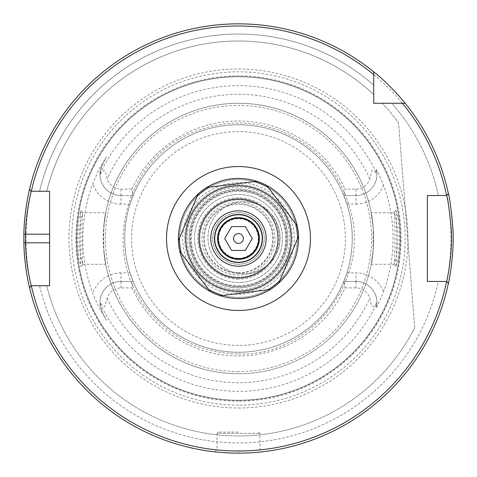 <?xml version="1.0" encoding="UTF-8"?>
<svg xmlns="http://www.w3.org/2000/svg" width="477" height="477" viewBox="0 0 477 477"><rect width="100%" height="100%" fill="white"/><g stroke="black" fill="none" stroke-linecap="round" stroke-linejoin="round"><path stroke-width="0.36" stroke-dasharray="2.38 1.79" d="M259.363 238.5A20.881 20.881 0 0 1 238.482 259.381A20.881 20.881 0 0 1 217.595 238.5A20.881 20.881 0 0 1 238.482 217.619A20.881 20.881 0 0 1 259.363 238.5M238.482 212.766A25.734 25.734 0 0 1 260.764 251.367A25.734 25.734 0 0 1 216.194 251.367A25.734 25.734 0 0 1 238.482 212.766A25.734 25.734 0 0 0 212.748 238.5A25.734 25.734 0 0 0 238.482 264.234A25.734 25.734 0 0 0 264.216 238.5A25.734 25.734 0 0 0 238.482 212.766M238.482 297.38A58.886 58.886 0 0 1 187.485 209.057A58.886 58.886 0 0 1 289.473 209.057A58.886 58.886 0 0 1 238.482 297.38A58.886 58.886 0 0 0 289.473 209.057A58.886 58.886 0 0 0 187.485 209.057A58.886 58.886 0 0 0 238.482 297.38M238.482 285.723A47.223 47.223 0 0 0 279.373 214.888A47.223 47.223 0 0 0 197.585 214.888A47.223 47.223 0 0 0 238.482 285.723A47.223 47.223 0 0 0 279.373 214.888A47.223 47.223 0 0 0 197.585 214.888A47.223 47.223 0 0 0 238.482 285.723M238.482 279.182A40.682 40.682 0 0 1 203.25 218.162A40.682 40.682 0 0 1 273.709 218.162A40.682 40.682 0 0 1 238.482 279.182M238.482 273.339A34.839 34.839 0 0 1 208.306 221.078A34.839 34.839 0 0 1 268.652 221.078A34.839 34.839 0 0 1 238.482 273.339M238.482 272.683A34.183 34.183 0 0 1 208.878 221.406A34.183 34.183 0 0 1 268.08 221.406A34.183 34.183 0 0 1 238.482 272.683M238.482 212.742A25.758 25.758 0 0 1 260.788 251.379A25.758 25.758 0 0 1 216.17 251.379A25.758 25.758 0 0 1 238.482 212.742A25.758 25.758 0 0 1 260.788 251.379A25.758 25.758 0 0 1 216.17 251.379A25.758 25.758 0 0 1 238.482 212.742M414.692 327.639L398.581 122.893L414.692 327.639A197.478 197.478 0 0 1 46.728 285.723L31.238 285.723L29.491 287.47A214.65 214.65 0 0 0 448.422 283.207L446.645 281.43L427.374 281.43L438.363 281.43A204.442 204.442 0 0 1 39.567 285.723L46.728 285.723A197.478 197.478 0 0 0 414.692 327.639M438.363 195.57A204.442 204.442 0 0 0 391.808 103.27L382.393 103.27A197.478 197.478 0 0 1 398.581 122.893A197.478 197.478 0 0 0 382.393 103.27L391.808 103.27A204.442 204.442 0 0 1 438.363 195.57L427.374 195.57L446.645 195.57L448.422 193.793A214.65 214.65 0 0 0 405.176 103.27A214.65 214.65 0 0 1 448.302 193.233L446.645 195.57L448.302 193.233M427.374 281.43L427.374 195.57L427.374 281.43M29.634 188.91L31.238 191.277L29.634 188.91A214.65 214.65 0 0 1 373.712 71.806L373.712 85.168A204.442 204.442 0 0 0 39.567 191.277L46.728 191.277L39.567 191.277A204.442 204.442 0 0 1 373.712 85.168L373.712 71.806A214.65 214.65 0 0 0 29.491 189.53L31.238 191.277L49.59 191.277L49.59 285.723L39.567 285.723A204.442 204.442 0 0 0 438.363 281.43M29.634 288.09L31.238 285.723L29.634 288.09A214.65 214.65 0 0 0 238.482 453.15L237.015 453.144M238.482 432.114L218.305 432.114L238.482 432.114M238.482 451.003C245.792 451.218 261.718 449.65 259.947 449.71C261.247 451.117 215.705 451.117 217.017 449.71C215.246 449.65 231.154 451.218 238.482 451.003A212.503 212.503 0 0 0 422.515 132.248A212.503 212.503 0 0 0 54.444 132.248A212.503 212.503 0 0 0 238.482 451.003L238.482 453.15A214.65 214.65 0 0 1 52.589 131.175A214.65 214.65 0 0 1 424.369 131.175A214.65 214.65 0 0 1 238.482 453.15L239.639 453.144M395.886 210.214L398.188 218.669L399.815 239.311L397.991 259.369L395.815 266.744C396.864 266.732 396.977 211.239 395.815 210.262L394.097 212.796C395.242 213.869 395.129 264.061 394.097 264.21L396.423 256.715L398.08 238.524L396.423 220.231L394.181 212.742L371.231 212.742L373.133 226.056L373.133 250.944C369.436 274.025 372.603 264.222 373.712 238.5C372.603 212.778 369.436 202.975 373.133 226.056A135.23 135.23 0 0 0 103.825 226.056C107.522 202.975 104.356 212.778 103.253 238.5C104.356 264.222 107.522 274.025 103.825 250.944L103.825 226.056L105.727 212.742L82.777 212.742L80.53 220.249L78.878 238.536L80.535 256.721L82.861 264.21C81.829 264.061 81.716 213.869 82.861 212.796L81.144 210.262C79.987 211.239 80.094 266.732 81.144 266.744L78.967 259.369L77.143 239.311L78.771 218.669L81.072 210.214M238.482 401.127A162.627 162.627 0 0 1 97.642 157.183A162.627 162.627 0 0 1 379.322 157.183A162.627 162.627 0 0 1 238.482 401.127M376.913 303.235L376.305 307.504C377.241 306.55 379.656 301.327 383.55 291.829A154.566 154.566 0 0 0 383.55 185.171C379.382 175.113 376.967 169.89 376.305 169.496L376.925 174.421C370.54 165.692 372.114 172.871 369.83 178.893A14.513 14.513 0 0 1 355.979 189.089L345.068 189.089L343.816 195.528L346.922 204.114A113.764 113.764 0 0 1 346.922 272.886L343.816 281.472L345.068 287.911A117.485 117.485 0 0 1 131.896 287.911L133.143 281.472A113.764 113.764 0 0 0 343.816 281.472L355.979 281.472A20.952 20.952 0 0 1 376.925 302.579L376.913 303.235A152.819 152.819 0 0 1 100.045 303.235L100.033 302.579C106.425 311.302 104.845 304.123 107.128 298.107A14.513 14.513 0 0 1 120.979 287.911L131.896 287.911M343.816 195.528L355.979 195.528L343.816 195.528A113.764 113.764 0 0 0 133.143 195.528L131.896 189.089L120.979 189.089A14.513 14.513 0 0 1 107.128 178.893C104.934 166.056 102.972 170.778 100.033 174.421L100.045 173.765C99.633 172.883 100.385 169.979 102.316 165.066L106.574 156.7L101.714 164.762C99.544 168.238 96.592 174.51 92.854 183.585A155.639 155.639 0 0 0 92.854 293.415C96.664 302.639 99.615 308.911 101.714 312.238L106.574 320.3L102.316 311.934C100.385 307.015 99.633 304.117 100.045 303.235M82.771 264.258L105.727 264.258L103.825 250.944A135.23 135.23 0 0 0 238.482 373.729A135.23 135.23 0 0 0 355.592 170.885A135.23 135.23 0 0 0 121.367 170.885A135.23 135.23 0 0 0 238.482 373.729A135.23 135.23 0 0 1 103.825 250.944M373.133 250.944A135.23 135.23 0 0 1 238.482 373.729A135.23 135.23 0 0 0 373.133 250.944L371.231 264.258L394.187 264.258M235.31 453.126L225.639 452.762M224.762 452.709L219.521 452.309M216.868 452.059L215.258 451.892M218.305 432.114L217.017 433.402L259.947 433.402L217.017 433.402L217.017 449.71L214.829 451.844L224.351 452.685M230.218 452.989L236.443 453.138M240.116 453.144L247.563 452.959M251.355 452.762L256.203 452.417M260.311 452.035L262.135 451.844L259.947 449.71L259.947 433.402L258.659 432.114M261.897 451.868L259.828 452.083M256.864 452.363L252.375 452.697M246.609 452.995L242.471 453.114M448.302 283.767L446.645 281.43L448.302 283.767A214.65 214.65 0 0 1 238.482 453.15M238.482 407.996A169.496 169.496 0 0 0 385.267 153.749A169.496 169.496 0 0 0 91.691 153.749A169.496 169.496 0 0 0 238.482 407.996M405.176 103.27L373.712 103.27L373.712 71.806M238.482 286.534A48.034 48.034 0 0 0 280.077 214.483A48.034 48.034 0 0 0 196.882 214.483A48.034 48.034 0 0 0 238.482 286.534A48.034 48.034 0 0 1 190.448 238.5A48.034 48.034 0 0 1 238.482 190.466A48.034 48.034 0 0 1 286.51 238.5A48.034 48.034 0 0 1 238.482 286.534M238.482 289.801A51.301 51.301 0 0 1 194.05 212.849A51.301 51.301 0 0 1 282.909 212.849A51.301 51.301 0 0 1 238.482 289.801M238.482 292.198A53.698 53.698 0 0 1 191.975 211.651A53.698 53.698 0 0 1 284.984 211.651A53.698 53.698 0 0 1 238.482 292.198A53.698 53.698 0 0 1 191.975 211.651A53.698 53.698 0 0 1 284.984 211.651A53.698 53.698 0 0 1 238.482 292.198M238.482 352.264A113.764 113.764 0 0 1 139.958 181.618A113.764 113.764 0 0 1 337 181.618A113.764 113.764 0 0 1 238.482 352.264A113.764 113.764 0 0 0 352.247 238.5A113.764 113.764 0 0 0 238.482 124.735A113.764 113.764 0 0 0 124.718 238.5A113.764 113.764 0 0 0 238.482 352.264A113.764 113.764 0 0 1 139.958 181.618A113.764 113.764 0 0 1 337 181.618A113.764 113.764 0 0 1 238.482 352.264M133.143 281.472L120.979 281.472L133.143 281.472L130.036 272.886A113.764 113.764 0 0 1 130.036 204.114L133.143 195.528L120.979 195.528L133.143 195.528M131.896 189.089A117.485 117.485 0 0 1 345.068 189.089M345.068 287.911L355.979 287.911A14.513 14.513 0 0 1 369.83 298.107C372.03 310.944 373.986 306.222 376.925 302.579M130.036 272.886L120.979 272.886L120.979 281.472A20.952 20.952 0 0 0 100.033 302.579M130.036 204.114L120.979 204.114L120.979 195.528A20.952 20.952 0 0 1 100.033 174.421M120.979 189.089L120.979 195.528A20.952 20.952 0 0 1 102.316 165.066L106.574 156.7M120.979 287.911L120.979 281.472A20.952 20.952 0 0 0 102.316 311.934L106.574 320.3M355.979 189.089L355.979 195.528A20.952 20.952 0 0 0 376.305 169.496M346.922 204.114L355.979 204.114L355.979 195.528A20.952 20.952 0 0 0 376.925 174.421M343.816 281.472L355.979 281.472A20.952 20.952 0 0 1 376.305 307.504A20.952 20.952 0 0 0 355.979 281.472L355.979 272.886A29.538 29.538 0 0 1 383.55 291.829M46.728 191.277A197.478 197.478 0 0 1 373.712 94.589A197.478 197.478 0 0 0 46.728 191.277M238.482 400.269A161.769 161.769 0 0 1 98.381 157.613A161.769 161.769 0 0 1 378.577 157.613A161.769 161.769 0 0 1 238.482 400.269A161.769 161.769 0 0 1 98.381 157.613A161.769 161.769 0 0 1 378.577 157.613A161.769 161.769 0 0 1 238.482 400.269A161.769 161.769 0 0 1 98.381 157.613A161.769 161.769 0 0 1 378.577 157.613A161.769 161.769 0 0 1 238.482 400.269M238.482 258.808A20.308 20.308 0 0 1 220.893 228.346A20.308 20.308 0 0 1 256.066 228.346A20.308 20.308 0 0 1 238.482 258.808A20.308 20.308 0 0 1 220.893 228.346A20.308 20.308 0 0 1 256.066 228.346A20.308 20.308 0 0 1 238.482 258.808M238.482 258.266A19.766 19.766 0 0 0 255.594 228.62A19.766 19.766 0 0 0 221.364 228.62A19.766 19.766 0 0 0 238.482 258.266M243.389 238.5A4.907 4.907 0 0 0 236.026 234.249A4.907 4.907 0 0 0 236.026 242.751A4.907 4.907 0 0 0 243.389 238.5M238.482 262.052A23.552 23.552 0 0 0 258.88 226.724A23.552 23.552 0 0 0 218.084 226.724A23.552 23.552 0 0 0 238.482 262.052A23.552 23.552 0 0 0 258.88 226.724A23.552 23.552 0 0 0 218.084 226.724A23.552 23.552 0 0 0 238.482 262.052M224.709 238.5L231.595 250.425L245.363 250.425L252.25 238.5L245.363 226.575L231.595 226.575L224.709 238.5M248.463 273.595A36.061 36.061 0 0 0 254.283 203.244A36.061 36.061 0 0 1 262.428 268.819A36.061 36.061 0 0 1 208.234 242.256A36.061 36.061 0 0 1 254.283 203.244A36.061 36.061 0 0 0 208.079 234.839A36.061 36.061 0 0 0 248.463 273.595M262.428 268.819A38.637 38.637 0 0 1 206.195 217.273A38.637 38.637 0 0 1 254.283 203.244A38.637 38.637 0 0 0 212.372 266.983A38.637 38.637 0 0 0 262.428 268.819M239.561 202.027A36.49 36.49 0 0 1 274.961 237.719A36.49 36.49 0 0 1 241.123 274.895A36.49 36.49 0 0 1 202.272 242.996A36.49 36.49 0 0 1 239.561 202.027M178.41 240.563L198.116 193.972M210.232 291.548L179.734 251.194M270.298 289.485L220.1 295.722M298.548 236.437L278.848 283.028M266.726 185.452L297.225 225.806M178.833 245.905A60.102 60.102 0 0 1 261.885 183.144A60.102 60.102 0 0 1 274.716 286.45A60.102 60.102 0 0 1 178.833 245.905M206.66 187.509L256.859 181.278M199.285 243.365A39.496 39.496 0 0 1 253.859 202.123A39.496 39.496 0 0 1 262.29 270.012A39.496 39.496 0 0 1 199.285 243.365M183.096 245.381A55.809 55.809 0 0 1 260.215 187.097A55.809 55.809 0 0 1 272.128 283.022A55.809 55.809 0 0 1 183.096 245.381M190.55 244.451A48.296 48.296 0 0 1 257.288 194.014A48.296 48.296 0 0 1 267.597 277.03A48.296 48.296 0 0 1 190.55 244.451M194.813 243.926A44.003 44.003 0 0 1 255.618 197.973A44.003 44.003 0 0 1 265.009 273.607A44.003 44.003 0 0 1 194.813 243.926A44.003 44.003 0 0 1 255.618 197.973A44.003 44.003 0 0 1 265.009 273.607A44.003 44.003 0 0 1 194.813 243.926M189.488 244.582A49.369 49.369 0 0 1 257.705 193.03A49.369 49.369 0 0 1 268.247 277.888A49.369 49.369 0 0 1 189.488 244.582A49.369 49.369 0 0 1 257.705 193.03A49.369 49.369 0 0 1 268.247 277.888A49.369 49.369 0 0 1 189.488 244.582M211.001 241.911A27.69 27.69 0 0 1 249.262 212.998A27.69 27.69 0 0 1 255.177 260.591A27.69 27.69 0 0 1 211.001 241.911M100.045 173.765A152.819 152.819 0 0 1 376.913 173.765M238.482 345.396A106.896 106.896 0 0 1 145.902 185.052A106.896 106.896 0 0 1 331.056 185.052A106.896 106.896 0 0 1 238.482 345.396M369.83 178.893A144.245 144.245 0 0 0 107.128 178.893M107.128 298.107A144.245 144.245 0 0 0 369.83 298.107M120.979 281.472A20.952 20.952 0 0 0 102.316 311.934L101.714 312.238M120.979 195.528A20.952 20.952 0 0 1 102.316 165.066L101.714 164.762M238.482 371.583A133.083 133.083 0 0 1 123.227 171.958A133.083 133.083 0 0 1 353.731 171.958A133.083 133.083 0 0 1 238.482 371.583M103.825 226.056A135.23 135.23 0 0 1 373.133 226.056M120.979 204.114A29.538 29.538 0 0 1 92.854 183.585M120.979 272.886A29.538 29.538 0 0 0 92.854 293.415M355.979 204.114A29.538 29.538 0 0 0 383.55 185.171M355.979 287.911L355.979 281.472M346.922 272.886L355.979 272.886M238.482 400.418A161.918 161.918 0 0 1 98.256 157.541A161.918 161.918 0 0 1 378.702 157.541A161.918 161.918 0 0 1 238.482 400.418M238.482 405.158A166.658 166.658 0 0 1 94.148 155.168A166.658 166.658 0 0 1 382.81 155.168A166.658 166.658 0 0 1 238.482 405.158M82.861 264.21L81.144 266.744M82.861 212.796L81.144 210.262M394.097 212.796L395.815 210.262M394.097 264.21L395.815 266.744M238.482 353.982C311.129 356.575 370.915 279.504 350.333 209.779C340.244 173.855 318.248 148.097 284.346 132.517C252.452 119.405 220.773 119.9 189.309 134.007C125.123 161.649 102.12 251.236 145.056 306.377C168.596 337.161 199.738 353.028 238.482 353.982"/><path stroke-width="0.72" d="M31.291 191.277A212.503 212.503 0 0 1 373.712 74.579L373.712 71.806A214.65 214.65 0 0 0 29.491 189.53L31.238 191.277L49.59 191.277L49.59 285.723L31.238 285.723C31.327 286.194 25.859 265.82 25.514 242.793L25.514 234.207C25.877 211.21 31.345 190.764 31.238 191.277L31.291 191.277M31.238 285.723L29.491 287.47A214.65 214.65 0 0 0 448.422 283.207L446.645 281.43L427.374 281.43L427.374 195.57L446.645 195.57C447.641 197.001 449.161 208.121 451.206 228.924C452.906 254.73 446.621 282.283 446.645 281.43L446.603 281.43A212.503 212.503 0 0 1 31.291 285.723M402.403 103.27A212.503 212.503 0 0 1 446.603 195.57L448.422 193.793A214.65 214.65 0 0 0 405.176 103.27L373.712 103.27L373.712 74.579M259.363 238.5A20.881 20.881 0 0 1 228.036 256.584A20.881 20.881 0 0 1 228.036 220.416A20.881 20.881 0 0 1 259.363 238.5M238.482 262.487A23.987 23.987 0 0 1 217.703 226.503A23.987 23.987 0 0 1 259.255 226.503A23.987 23.987 0 0 1 238.482 262.487A23.987 23.987 0 0 1 217.703 226.503A23.987 23.987 0 0 1 259.255 226.503A23.987 23.987 0 0 1 238.482 262.487M438.363 195.57L427.374 195.57L427.374 281.43L438.363 281.43M29.634 188.91C29.753 188.373 24.238 209.928 23.874 234.171L23.874 242.829C24.22 267.108 29.729 288.585 29.634 288.09M237.015 453.144L235.31 453.126M225.639 452.762L224.762 452.709M219.521 452.309L216.868 452.059M215.258 451.892L214.829 451.844M224.351 452.685L230.218 452.989M236.443 453.138L240.116 453.144M247.563 452.959L251.355 452.762M256.203 452.417L260.311 452.035M259.828 452.083L256.864 452.363M252.375 452.697L246.609 452.995M242.471 453.114L239.639 453.144M373.712 71.806C389.87 84.429 405.295 103.217 405.176 103.27M448.302 283.767C448.279 284.668 454.611 255.612 452.894 228.4C450.837 206.463 449.304 194.741 448.302 193.233M238.482 258.784A20.284 20.284 0 0 1 220.917 228.358A20.284 20.284 0 0 1 256.042 228.358A20.284 20.284 0 0 1 238.482 258.784M231.595 250.425L224.709 238.5L231.595 226.575L245.363 226.575L252.25 238.5L245.363 250.425L231.595 250.425M243.389 238.5A4.907 4.907 0 0 0 236.026 234.249A4.907 4.907 0 0 0 236.026 242.751A4.907 4.907 0 0 0 243.389 238.5M178.41 240.563C178.171 222.151 184.736 206.624 198.116 193.972L178.41 240.563A60.102 60.102 0 0 0 178.833 245.905A60.102 60.102 0 0 1 178.41 240.563M210.232 291.548C194.169 282.557 184.003 269.1 179.734 251.194L210.232 291.548A60.102 60.102 0 0 0 220.1 295.722L270.298 289.485C254.474 298.9 237.743 300.981 220.1 295.722A60.102 60.102 0 0 1 210.232 291.548M298.548 236.437C298.787 254.849 292.222 270.376 278.848 283.028L298.548 236.437A60.102 60.102 0 0 0 297.225 225.806L266.726 185.452C282.789 194.443 292.956 207.894 297.225 225.806A60.102 60.102 0 0 1 298.548 236.437M206.66 187.509C222.485 178.1 239.215 176.019 256.859 181.278A60.102 60.102 0 0 1 266.726 185.452A60.102 60.102 0 0 0 256.859 181.278L206.66 187.509A60.102 60.102 0 0 0 198.116 193.972A60.102 60.102 0 0 1 206.66 187.509M278.848 283.028A60.102 60.102 0 0 1 270.298 289.485A60.102 60.102 0 0 0 278.848 283.028M186.215 244.993A52.667 52.667 0 0 1 258.993 189.989A52.667 52.667 0 0 1 270.232 280.518A52.667 52.667 0 0 1 186.215 244.993M179.734 251.194A60.102 60.102 0 0 1 178.833 245.905A60.102 60.102 0 0 0 179.734 251.194M211.001 241.911A27.69 27.69 0 0 1 249.262 212.998A27.69 27.69 0 0 1 255.177 260.591A27.69 27.69 0 0 1 211.001 241.911M199.285 243.365A39.496 39.496 0 0 1 253.859 202.123A39.496 39.496 0 0 1 262.29 270.012A39.496 39.496 0 0 1 199.285 243.365M238.482 310.467A71.967 71.967 0 0 0 300.808 202.516A71.967 71.967 0 0 0 176.156 202.516A71.967 71.967 0 0 0 238.482 310.467M49.59 242.793L23.874 242.829M49.59 234.207L23.874 234.171M197.073 196.429A59.029 59.029 0 0 1 209.308 187.181M254.211 181.606A59.029 59.029 0 0 1 268.336 187.58M295.615 223.677A59.029 59.029 0 0 1 297.505 238.894M279.886 280.571A59.029 59.029 0 0 1 267.651 289.819M222.747 295.394A59.029 59.029 0 0 1 208.622 289.42M181.343 253.323A59.029 59.029 0 0 1 179.453 238.106"/></g></svg>
